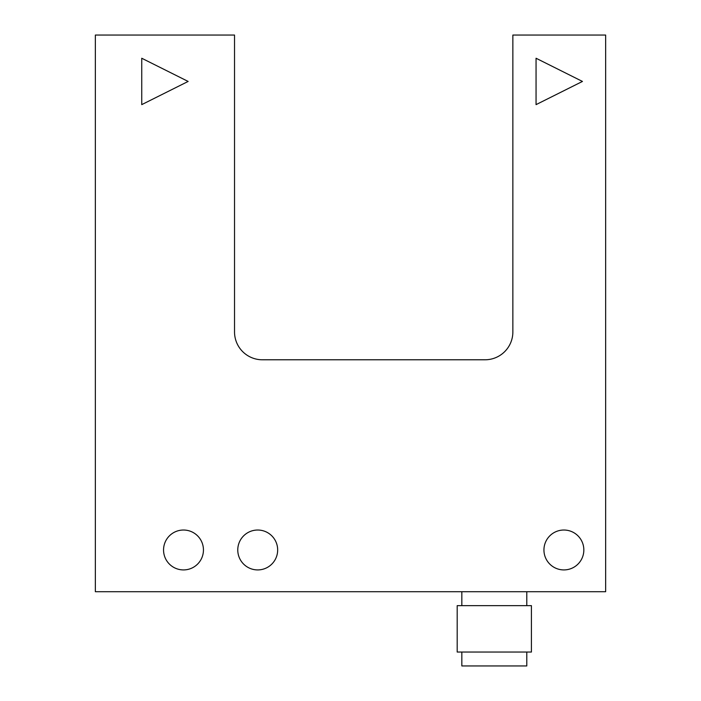<?xml version="1.0" encoding="UTF-8"?>
<svg xmlns="http://www.w3.org/2000/svg" width="701" height="701" viewBox="0 0 701 701"><rect width="100%" height="100%" fill="white"/><g stroke="black" fill="none" stroke-linecap="round" stroke-linejoin="round"><path stroke-width="1.05" d="M531.419 652.035L531.419 605.646L457.192 605.646L457.192 652.035L531.419 652.035L457.192 652.035L457.192 605.646L531.419 605.646L531.419 652.035M526.784 665.95L526.784 652.035L526.784 665.95L461.836 665.95L526.784 665.95M461.836 652.035L461.836 665.95L461.836 652.035M485.031 359.779A27.83 27.83 0 0 0 512.86 331.941L512.86 35.05L605.646 35.05L605.646 591.723L95.354 591.723L95.354 35.05L234.528 35.05L234.528 331.941A27.83 27.83 0 0 0 262.358 359.779L485.031 359.779L262.358 359.779A27.83 27.83 0 0 1 234.528 331.941L234.528 35.05L95.354 35.05L95.354 591.723L605.646 591.723L605.646 35.05L512.86 35.05L512.86 331.941A27.83 27.83 0 0 1 485.031 359.779M203.448 549.978A19.943 19.943 0 0 0 183.496 530.026A19.943 19.943 0 0 0 163.552 549.978A19.943 19.943 0 0 0 183.496 569.922A19.943 19.943 0 0 0 203.448 549.978A19.943 19.943 0 0 1 183.496 569.922A19.943 19.943 0 0 1 163.552 549.978A19.943 19.943 0 0 1 183.496 530.026A19.943 19.943 0 0 1 203.448 549.978M277.666 549.978A19.943 19.943 0 0 0 257.723 530.026A19.943 19.943 0 0 0 237.77 549.978A19.943 19.943 0 0 0 257.723 569.922A19.943 19.943 0 0 0 277.666 549.978A19.943 19.943 0 0 1 257.723 569.922A19.943 19.943 0 0 1 237.77 549.978A19.943 19.943 0 0 1 257.723 530.026A19.943 19.943 0 0 1 277.666 549.978M583.837 549.978A19.943 19.943 0 0 0 563.893 530.026A19.943 19.943 0 0 0 543.941 549.978A19.943 19.943 0 0 0 563.893 569.922A19.943 19.943 0 0 0 583.837 549.978A19.943 19.943 0 0 1 563.893 569.922A19.943 19.943 0 0 1 543.941 549.978A19.943 19.943 0 0 1 563.893 530.026A19.943 19.943 0 0 1 583.837 549.978M526.784 605.646L526.784 591.723L526.784 605.646M461.836 591.723L461.836 605.646L461.836 591.723M582.452 81.439L536.055 58.244L582.452 81.439L536.055 104.633L582.452 81.439L536.055 104.633L536.055 58.244L536.055 104.633L536.055 58.244L582.452 81.439M188.14 81.439L141.742 58.244L188.14 81.439L141.742 104.633L188.14 81.439L141.742 104.633L141.742 58.244L141.742 104.633L141.742 58.244L188.14 81.439"/></g></svg>
